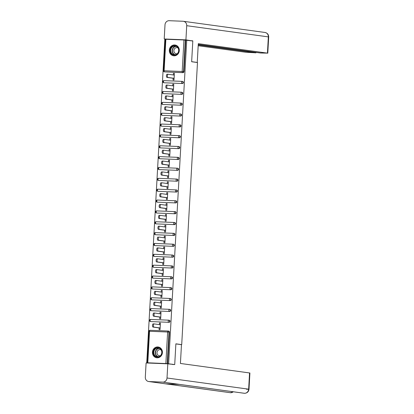 <?xml version="1.0" encoding="UTF-8"?>
<svg xmlns="http://www.w3.org/2000/svg" width="414" height="414" viewBox="0 0 414 414"><rect width="100%" height="100%" fill="white"/><g stroke="black" fill="none" stroke-linecap="round" stroke-linejoin="round"><path stroke-width="0.62" d="M169.331 50.192A5.439 4.978 -82.2 0 0 173.575 55.781A5.439 4.978 -82.2 0 0 179.293 50.596A5.439 4.978 -82.2 0 0 175.05 45.007A5.439 4.978 -82.2 0 0 169.331 50.192M152.45 352.179A5.439 4.978 -82.2 0 0 156.694 357.768A5.439 4.978 -82.2 0 0 162.412 352.583A5.439 4.978 -82.2 0 0 158.169 346.989A5.439 4.978 -82.2 0 0 152.45 352.179M148.186 363.037L146.737 362.84L147.694 362.876L147.167 362.799L148.926 331.278L149.552 331.278L147.793 362.799L147.167 362.799M165.253 39.299L164.829 39.283L146.737 362.84M165.341 39.263L183.951 39.977L192.81 41.002L191.651 61.738L197.478 62.54L181.71 344.624L180.887 344.588M168.545 331.086A1.045 0.957 97.8 0 1 169.44 332.168L169 332.106L167.235 363.627L147.793 362.799M169.44 332.168L167.68 363.689L174.718 364.558L172.441 364.465M167.235 363.627L167.68 363.689M186.73 40.168L168.638 363.725M181.71 344.624L175.878 343.822L174.718 364.558M160.409 323.143L159.457 323.008L160.415 323.049L160.047 329.658L159.09 329.622L159.183 327.914M159.457 323.008L159.369 324.623M185.772 40.132L184.007 71.653A1.045 0.957 97.8 0 1 182.993 72.657L164.922 71.927A1.045 0.957 97.8 0 1 164.756 71.901M182.502 81.423A1.045 0.957 97.8 0 1 183.402 82.505A1.045 0.957 97.8 0 1 182.383 83.514L164.317 82.779A1.045 0.957 97.8 0 1 164.151 82.759M181.896 92.281A1.045 0.957 97.8 0 1 182.791 93.362A1.045 0.957 97.8 0 1 181.777 94.366L163.706 93.636A1.045 0.957 97.8 0 1 163.54 93.611M181.285 103.133A1.045 0.957 97.8 0 1 182.186 104.219A1.045 0.957 97.8 0 1 181.172 105.223L163.1 104.488A1.045 0.957 97.8 0 1 162.935 104.468M180.68 113.99A1.045 0.957 97.8 0 1 181.58 115.071A1.045 0.957 97.8 0 1 180.566 116.075L162.495 115.346A1.045 0.957 97.8 0 1 162.329 115.32M180.074 124.842A1.045 0.957 97.8 0 1 180.975 125.928A1.045 0.957 97.8 0 1 179.955 126.932L161.89 126.198A1.045 0.957 97.8 0 1 161.724 126.177M179.469 135.699A1.045 0.957 97.8 0 1 180.364 136.78A1.045 0.957 97.8 0 1 179.35 137.784L161.279 137.055A1.045 0.957 97.8 0 1 161.113 137.034M178.858 146.551A1.045 0.957 97.8 0 1 179.759 147.638A1.045 0.957 97.8 0 1 178.744 148.642L160.673 147.907A1.045 0.957 97.8 0 1 160.508 147.886M178.253 157.408A1.045 0.957 97.8 0 1 179.153 158.49A1.045 0.957 97.8 0 1 178.134 159.493L160.068 158.764A1.045 0.957 97.8 0 1 159.902 158.743M177.647 168.265A1.045 0.957 97.8 0 1 178.548 169.347A1.045 0.957 97.8 0 1 177.528 170.351L159.462 169.621A1.045 0.957 97.8 0 1 159.292 169.595M177.037 179.117A1.045 0.957 97.8 0 1 177.937 180.199A1.045 0.957 97.8 0 1 176.923 181.203L158.852 180.473A1.045 0.957 97.8 0 1 158.686 180.452M176.431 189.974A1.045 0.957 97.8 0 1 177.332 191.056A1.045 0.957 97.8 0 1 176.317 192.06L158.246 191.33A1.045 0.957 97.8 0 1 158.081 191.304M175.826 200.826A1.045 0.957 97.8 0 1 176.726 201.908A1.045 0.957 97.8 0 1 175.707 202.917L157.641 202.182A1.045 0.957 97.8 0 1 157.475 202.161M175.22 211.683A1.045 0.957 97.8 0 1 176.116 212.765A1.045 0.957 97.8 0 1 175.101 213.769L157.03 213.039A1.045 0.957 97.8 0 1 156.865 213.013M174.61 222.535A1.045 0.957 97.8 0 1 175.51 223.617A1.045 0.957 97.8 0 1 174.496 224.626L156.425 223.891A1.045 0.957 97.8 0 1 156.259 223.87M174.004 233.392A1.045 0.957 97.8 0 1 174.905 234.474A1.045 0.957 97.8 0 1 173.89 235.478L155.819 234.748A1.045 0.957 97.8 0 1 155.654 234.722M173.399 244.244A1.045 0.957 97.8 0 1 174.299 245.326A1.045 0.957 97.8 0 1 173.28 246.335L155.214 245.6A1.045 0.957 97.8 0 1 155.048 245.58M172.793 255.102A1.045 0.957 97.8 0 1 173.689 256.183A1.045 0.957 97.8 0 1 172.674 257.187L154.603 256.457A1.045 0.957 97.8 0 1 154.438 256.432M172.183 265.954A1.045 0.957 97.8 0 1 173.083 267.04A1.045 0.957 97.8 0 1 172.069 268.044L153.998 267.309A1.045 0.957 97.8 0 1 153.832 267.289M171.577 276.811A1.045 0.957 97.8 0 1 172.478 277.892A1.045 0.957 97.8 0 1 171.463 278.896L153.392 278.167A1.045 0.957 97.8 0 1 153.227 278.146M170.972 287.663A1.045 0.957 97.8 0 1 171.872 288.749A1.045 0.957 97.8 0 1 170.853 289.753L152.787 289.019A1.045 0.957 97.8 0 1 152.616 288.998M170.366 298.52A1.045 0.957 97.8 0 1 171.261 299.601A1.045 0.957 97.8 0 1 170.247 300.605L152.176 299.876A1.045 0.957 97.8 0 1 152.01 299.855M169.756 309.377A1.045 0.957 97.8 0 1 170.656 310.459A1.045 0.957 97.8 0 1 169.642 311.463L151.571 310.733A1.045 0.957 97.8 0 1 151.405 310.707M169.15 320.229A1.045 0.957 97.8 0 1 170.05 321.311A1.045 0.957 97.8 0 1 169.031 322.315L150.965 321.585A1.045 0.957 97.8 0 1 150.799 321.564M159.794 317.062L159.695 318.764L160.653 318.806L161.025 312.192L160.068 312.156L159.975 313.771M160.399 306.205L160.306 307.912L161.263 307.949L161.631 301.34L160.673 301.299L160.585 302.913M161.005 295.353L160.911 297.055L161.869 297.097L162.236 290.483L161.279 290.447L161.191 292.061M161.61 284.496L161.517 286.203L162.474 286.24L162.847 279.631L161.884 279.59L161.796 281.204M162.221 273.644L162.122 275.346L163.08 275.388L163.452 268.774L162.495 268.738L162.402 270.347M162.826 262.786L162.733 264.494L163.69 264.53L164.058 257.922L163.1 257.881L163.012 259.495M163.432 251.935L163.339 253.637L164.296 253.673L164.663 247.065L163.706 247.029L163.618 248.638M164.042 241.077L163.944 242.78L164.901 242.821L165.274 236.213L164.317 236.171L164.223 237.786M164.648 230.225L164.549 231.928L165.512 231.964L165.879 225.356L164.922 225.319L164.829 226.929M165.253 219.368L165.16 221.071L166.117 221.112L166.485 214.504L165.528 214.462L165.44 216.077M165.859 208.511L165.766 210.219L166.723 210.255L167.09 203.647L166.133 203.61L166.045 205.22M166.469 197.659L166.371 199.362L167.328 199.403L167.701 192.789L166.744 192.753L166.651 194.368M167.075 186.802L166.982 188.51L167.939 188.546L168.307 181.937L167.349 181.896L167.261 183.511M167.68 175.95L167.587 177.653L168.545 177.694L168.912 171.08L167.955 171.044L167.867 172.659M168.286 165.093L168.193 166.801L169.15 166.837L169.523 160.228L168.56 160.187L168.472 161.802M168.896 154.241L168.798 155.943L169.756 155.985L170.128 149.371L169.171 149.335L169.078 150.95M169.502 143.384L169.409 145.091L170.366 145.128L170.734 138.519L169.776 138.478L169.688 140.092M170.107 132.532L170.014 134.234L170.972 134.276L171.339 127.662L170.382 127.626L170.294 129.235M170.718 121.675L170.62 123.382L171.577 123.419L171.95 116.81L170.992 116.769L170.899 118.383M171.324 110.823L171.225 112.525L172.183 112.567L172.555 105.953L171.598 105.917L171.505 107.526M171.929 99.965L171.836 101.668L172.793 101.709L173.161 95.101L172.203 95.06L172.115 96.674M172.534 89.113L172.441 90.816L173.399 90.852L173.766 84.244L172.809 84.208L172.721 85.817M173.145 78.256L173.047 79.959L174.004 80L174.377 73.392L173.419 73.35L173.326 74.965M160.068 312.156L161.02 312.285M160.673 301.299L161.626 301.433M161.279 290.447L162.231 290.576M161.884 279.59L162.842 279.719M162.495 268.738L163.447 268.867M163.1 257.881L164.053 258.01M163.706 247.029L164.658 247.158M164.317 236.171L165.269 236.301M164.922 225.319L165.874 225.449M165.528 214.462L166.48 214.592M166.133 203.61L167.085 203.74M166.744 192.753L167.696 192.883M167.349 181.896L168.301 182.031M167.955 171.044L168.907 171.173M168.56 160.187L169.517 160.321M169.171 149.335L170.123 149.464M169.776 138.478L170.728 138.607M170.382 127.626L171.334 127.755M170.992 116.769L171.945 116.898M171.598 105.917L172.55 106.046M172.203 95.06L173.155 95.189M172.809 84.208L173.761 84.337M173.419 73.35L174.372 73.48M160.321 324.752L154.158 323.908A1.604 0.642 92.3 0 0 154.132 323.908A1.604 0.642 92.3 0 0 153.428 325.451A1.604 0.642 92.3 0 0 153.977 327.112L160.14 327.955M153.977 327.112L153.02 327.07A1.604 0.642 -87.7 0 1 152.471 325.414A1.604 0.642 -87.7 0 1 153.175 323.867A1.604 0.642 -87.7 0 1 153.201 323.872L154.106 323.908M153.02 327.07L160.135 328.048M160.927 313.9L154.764 313.056A1.604 0.642 92.3 0 0 154.738 313.051A1.604 0.642 92.3 0 0 154.034 314.599A1.604 0.642 92.3 0 0 154.588 316.255L160.751 317.098M154.588 316.255L153.63 316.218A1.604 0.642 -87.7 0 1 153.076 314.557A1.604 0.642 -87.7 0 1 153.78 313.015A1.604 0.642 -87.7 0 1 153.806 313.015L154.717 313.051M153.63 316.218L160.746 317.191M161.538 303.043L155.369 302.199A1.604 0.642 92.3 0 0 155.348 302.199A1.604 0.642 92.3 0 0 154.639 303.741A1.604 0.642 92.3 0 0 155.193 305.403L161.356 306.246M155.193 305.403L154.236 305.361A1.604 0.642 -87.7 0 1 153.682 303.705A1.604 0.642 -87.7 0 1 154.391 302.158A1.604 0.642 -87.7 0 1 154.412 302.163L155.322 302.199M154.236 305.361L161.351 306.334M162.143 292.191L155.98 291.347A1.604 0.642 92.3 0 0 155.954 291.342A1.604 0.642 92.3 0 0 155.25 292.889A1.604 0.642 92.3 0 0 155.799 294.545L161.962 295.389M155.799 294.545L154.841 294.509A1.604 0.642 -87.7 0 1 154.293 292.848A1.604 0.642 -87.7 0 1 154.996 291.306A1.604 0.642 -87.7 0 1 155.022 291.306L155.928 291.342M154.841 294.509L161.957 295.482M162.749 281.334L156.585 280.49A1.604 0.642 92.3 0 0 156.559 280.49A1.604 0.642 92.3 0 0 155.855 282.032A1.604 0.642 92.3 0 0 156.404 283.694L162.573 284.537M156.404 283.694L155.447 283.652A1.604 0.642 -87.7 0 1 154.898 281.996A1.604 0.642 -87.7 0 1 155.602 280.449A1.604 0.642 -87.7 0 1 155.628 280.454L156.539 280.49M155.447 283.652L162.567 284.625M163.354 270.482L157.191 269.633A1.604 0.642 92.3 0 0 157.17 269.633A1.604 0.642 92.3 0 0 156.461 271.18A1.604 0.642 92.3 0 0 157.015 272.836L163.178 273.68M157.015 272.836L156.057 272.795A1.604 0.642 -87.7 0 1 155.504 271.139A1.604 0.642 -87.7 0 1 156.207 269.597A1.604 0.642 -87.7 0 1 156.233 269.597L157.144 269.633M156.057 272.795L163.173 273.773M153.791 354.607A4.709 4.311 97.8 0 1 155.726 348.257A4.709 4.311 97.8 0 1 161.517 350.213A4.709 4.311 97.8 0 1 159.581 356.563A4.709 4.311 97.8 0 1 153.791 354.607M161.367 350.394A4.357 3.99 -82.2 0 0 158.381 348.112A4.357 3.99 -82.2 0 0 154.557 349.954A4.357 3.99 -82.2 0 0 154.215 354.462A4.357 3.99 -82.2 0 0 157.201 356.749A4.357 3.99 -82.2 0 0 161.025 354.901A4.357 3.99 -82.2 0 0 161.367 350.394M161.108 349.913A3.105 2.841 -82.2 0 0 160.239 349.633A3.105 2.841 -82.2 0 0 157.517 350.948A3.105 2.841 -82.2 0 0 157.268 354.156A3.105 2.841 -82.2 0 0 159.395 355.781A3.105 2.841 -82.2 0 0 160.306 355.745M158.971 347.175A5.403 4.947 -82.2 0 0 158.386 347.056A5.403 4.947 -82.2 0 0 153.641 349.344A5.403 4.947 -82.2 0 0 153.216 354.933A5.403 4.947 -82.2 0 0 156.916 357.763A5.403 4.947 -82.2 0 0 157.511 357.805M170.671 52.625A4.709 4.311 97.8 0 1 172.607 46.27A4.709 4.311 97.8 0 1 178.398 48.226A4.709 4.311 97.8 0 1 176.462 54.581A4.709 4.311 97.8 0 1 170.671 52.625M178.253 48.412A4.357 3.99 -82.2 0 0 175.267 46.125A4.357 3.99 -82.2 0 0 171.443 47.972A4.357 3.99 -82.2 0 0 171.096 52.48A4.357 3.99 -82.2 0 0 174.082 54.762A4.357 3.99 -82.2 0 0 177.911 52.92A4.357 3.99 -82.2 0 0 178.253 48.412M177.989 47.926A3.105 2.841 -82.2 0 0 177.125 47.646A3.105 2.841 -82.2 0 0 174.397 48.961A3.105 2.841 -82.2 0 0 174.154 52.169A3.105 2.841 -82.2 0 0 176.281 53.794A3.105 2.841 -82.2 0 0 177.192 53.763M175.852 45.188A5.403 4.947 -82.2 0 0 175.267 45.069A5.403 4.947 -82.2 0 0 170.527 47.356A5.403 4.947 -82.2 0 0 170.097 52.945A5.403 4.947 -82.2 0 0 173.802 55.781A5.403 4.947 -82.2 0 0 174.397 55.823M175.872 343.905L181.472 344.671L180.421 363.456L249.906 373.004L248.995 389.253L246.485 389.248M148.993 381.553L165.657 383.835L179.51 384.394L162.852 382.112L148.993 381.553A4.29 3.928 -82.2 0 1 148.652 381.522A4.29 3.928 -82.2 0 1 145.309 377.113L146.101 362.954L167.81 363.834L174.625 364.553M162.852 382.112A4.29 3.928 -82.2 0 0 167.018 377.992L167.81 363.834M179.371 384.389L244.172 393.264A4.29 3.928 -82.2 0 0 244.483 393.295L244.638 393.295M148.652 381.522L230.287 392.705A4.29 3.928 -82.2 0 0 230.629 392.731L230.8 392.736M196.619 62.421L197.25 62.447L198.301 43.656L267.439 53.127L268.344 36.882L186.714 25.699L185.922 39.858L192.712 40.991M191.651 61.681L197.25 62.447M198.182 45.737L245.73 52.252L255.981 52.826L198.228 44.914M186.714 25.699A4.29 3.928 -82.2 0 0 183.371 21.29A4.29 3.928 -82.2 0 0 183.024 21.259L169.171 20.7A4.29 3.928 -82.2 0 0 165.005 24.819L164.213 38.978L185.922 39.858M198.254 44.479L260.515 53.008L267.439 53.127M256.007 52.392L255.981 52.826M190.642 40.707L192.722 40.789M164.213 38.978L166.242 39.258M163.965 259.625L157.801 258.781A1.604 0.642 92.3 0 0 157.775 258.781A1.604 0.642 92.3 0 0 157.072 260.323A1.604 0.642 92.3 0 0 157.62 261.979L163.784 262.828M157.62 261.979L156.663 261.943A1.604 0.642 -87.7 0 1 156.109 260.287A1.604 0.642 -87.7 0 1 156.818 258.74A1.604 0.642 -87.7 0 1 156.839 258.74L157.75 258.781M156.663 261.943L163.778 262.916M164.57 248.773L158.407 247.924A1.604 0.642 92.3 0 0 158.381 247.924A1.604 0.642 92.3 0 0 157.677 249.471A1.604 0.642 92.3 0 0 158.226 251.127L164.389 251.971M158.226 251.127L157.268 251.086A1.604 0.642 -87.7 0 1 156.72 249.43A1.604 0.642 -87.7 0 1 157.423 247.882A1.604 0.642 -87.7 0 1 157.449 247.888L158.355 247.924M157.268 251.086L164.384 252.064M165.176 237.915L159.012 237.072A1.604 0.642 92.3 0 0 158.986 237.067A1.604 0.642 92.3 0 0 158.283 238.614A1.604 0.642 92.3 0 0 158.836 240.27L165 241.119M158.836 240.27L157.874 240.234A1.604 0.642 -87.7 0 1 157.325 238.578A1.604 0.642 -87.7 0 1 158.029 237.031A1.604 0.642 -87.7 0 1 158.055 237.031L158.029 237.031M157.874 240.234L164.995 241.207M165.781 227.058L159.618 226.215A1.604 0.642 92.3 0 0 159.597 226.215A1.604 0.642 92.3 0 0 158.888 227.762A1.604 0.642 92.3 0 0 159.442 229.418L165.605 230.262M159.442 229.418L158.484 229.377A1.604 0.642 -87.7 0 1 157.931 227.721A1.604 0.642 -87.7 0 1 158.64 226.173A1.604 0.642 -87.7 0 1 158.66 226.179L159.571 226.215M158.484 229.377L165.6 230.355M166.392 216.206L160.228 215.363A1.604 0.642 92.3 0 0 160.202 215.358A1.604 0.642 92.3 0 0 159.499 216.905A1.604 0.642 92.3 0 0 160.047 218.561L166.211 219.404M160.047 218.561L159.09 218.525A1.604 0.642 -87.7 0 1 158.541 216.869A1.604 0.642 -87.7 0 1 159.245 215.321A1.604 0.642 -87.7 0 1 159.271 215.321L160.177 215.358M159.09 218.525L166.205 219.498M166.997 205.349L160.834 204.506A1.604 0.642 92.3 0 0 160.808 204.506A1.604 0.642 92.3 0 0 160.104 206.053A1.604 0.642 92.3 0 0 160.653 207.709L166.816 208.552M160.653 207.709L159.695 207.668A1.604 0.642 -87.7 0 1 159.147 206.012A1.604 0.642 -87.7 0 1 159.851 204.464A1.604 0.642 -87.7 0 1 159.876 204.469L160.782 204.506M159.695 207.668L166.811 208.646M167.603 194.497L161.439 193.654A1.604 0.642 92.3 0 0 161.413 193.648A1.604 0.642 92.3 0 0 160.71 195.196A1.604 0.642 92.3 0 0 161.263 196.852L167.427 197.695M161.263 196.852L160.306 196.816A1.604 0.642 -87.7 0 1 159.752 195.16A1.604 0.642 -87.7 0 1 160.456 193.612A1.604 0.642 -87.7 0 1 160.482 193.612L161.393 193.648M160.306 196.816L167.422 197.788M168.213 183.64L162.045 182.797A1.604 0.642 92.3 0 0 162.024 182.797A1.604 0.642 92.3 0 0 161.315 184.339A1.604 0.642 92.3 0 0 161.869 186L168.032 186.843M161.869 186L160.911 185.958A1.604 0.642 -87.7 0 1 160.358 184.302A1.604 0.642 -87.7 0 1 161.067 182.755A1.604 0.642 -87.7 0 1 161.087 182.76L161.998 182.797M160.911 185.958L168.027 186.937M168.819 172.788L162.655 171.945A1.604 0.642 92.3 0 0 162.63 171.939A1.604 0.642 92.3 0 0 161.926 173.487A1.604 0.642 92.3 0 0 162.474 175.143L168.638 175.986M162.474 175.143L161.517 175.106A1.604 0.642 -87.7 0 1 160.968 173.445A1.604 0.642 -87.7 0 1 161.672 171.903A1.604 0.642 -87.7 0 1 161.698 171.903L162.604 171.939M161.517 175.106L168.633 176.079M169.424 161.931L163.261 161.087A1.604 0.642 92.3 0 0 163.235 161.087A1.604 0.642 92.3 0 0 162.531 162.63A1.604 0.642 92.3 0 0 163.08 164.291L169.248 165.134M163.08 164.291L162.122 164.249A1.604 0.642 -87.7 0 1 161.574 162.593A1.604 0.642 -87.7 0 1 162.278 161.046A1.604 0.642 -87.7 0 1 162.304 161.051L163.209 161.087M162.122 164.249L169.243 165.222M170.03 151.079L163.866 150.235A1.604 0.642 92.3 0 0 163.846 150.23A1.604 0.642 92.3 0 0 163.137 151.778A1.604 0.642 92.3 0 0 163.69 153.434L169.854 154.277M163.69 153.434L162.733 153.397A1.604 0.642 -87.7 0 1 162.179 151.736A1.604 0.642 -87.7 0 1 162.883 150.194A1.604 0.642 -87.7 0 1 162.909 150.194L163.82 150.23M162.733 153.397L169.849 154.37M170.64 140.222L164.477 139.378A1.604 0.642 92.3 0 0 164.451 139.378A1.604 0.642 92.3 0 0 163.747 140.92A1.604 0.642 92.3 0 0 164.296 142.582L170.459 143.425M164.296 142.582L163.339 142.54A1.604 0.642 -87.7 0 1 162.785 140.884A1.604 0.642 -87.7 0 1 163.494 139.337A1.604 0.642 -87.7 0 1 163.514 139.342L164.425 139.378M163.339 142.54L170.454 143.513M171.246 129.37L165.082 128.521A1.604 0.642 92.3 0 0 165.057 128.521A1.604 0.642 92.3 0 0 164.353 130.068A1.604 0.642 92.3 0 0 164.901 131.724L171.065 132.568M164.901 131.724L163.944 131.688A1.604 0.642 -87.7 0 1 163.395 130.027A1.604 0.642 -87.7 0 1 164.099 128.485A1.604 0.642 -87.7 0 1 164.125 128.485L165.031 128.521M163.944 131.688L171.06 132.661M171.851 118.513L165.688 117.669A1.604 0.642 92.3 0 0 165.662 117.669A1.604 0.642 92.3 0 0 164.958 119.211A1.604 0.642 92.3 0 0 165.512 120.867L171.675 121.716M165.512 120.867L164.549 120.831A1.604 0.642 -87.7 0 1 164.001 119.175A1.604 0.642 -87.7 0 1 164.705 117.628A1.604 0.642 -87.7 0 1 164.731 117.628L164.705 117.628M164.549 120.831L171.67 121.804M172.457 107.661L166.293 106.812A1.604 0.642 92.3 0 0 166.273 106.812A1.604 0.642 92.3 0 0 165.564 108.359A1.604 0.642 92.3 0 0 166.117 110.015L172.281 110.859M166.117 110.015L165.16 109.974A1.604 0.642 -87.7 0 1 164.606 108.318A1.604 0.642 -87.7 0 1 165.315 106.776A1.604 0.642 -87.7 0 1 165.336 106.776L166.247 106.812M165.16 109.974L172.276 110.952M173.068 96.804L166.904 95.96A1.604 0.642 92.3 0 0 166.878 95.955A1.604 0.642 92.3 0 0 166.174 97.502A1.604 0.642 92.3 0 0 166.723 99.158L172.886 100.007M166.723 99.158L165.766 99.122A1.604 0.642 -87.7 0 1 165.217 97.466A1.604 0.642 -87.7 0 1 165.921 95.919A1.604 0.642 -87.7 0 1 165.947 95.919L166.852 95.955M165.766 99.122L172.881 100.095M173.673 85.952L167.51 85.103A1.604 0.642 92.3 0 0 167.484 85.103A1.604 0.642 92.3 0 0 166.78 86.65A1.604 0.642 92.3 0 0 167.328 88.306L173.492 89.15M167.328 88.306L166.371 88.265A1.604 0.642 -87.7 0 1 165.823 86.609A1.604 0.642 -87.7 0 1 166.526 85.061A1.604 0.642 -87.7 0 1 166.552 85.067L167.458 85.103M166.371 88.265L173.487 89.243M174.278 75.094L168.115 74.251A1.604 0.642 92.3 0 0 168.089 74.246A1.604 0.642 92.3 0 0 167.385 75.793A1.604 0.642 92.3 0 0 167.939 77.449L174.103 78.293M167.939 77.449L166.982 77.413A1.604 0.642 -87.7 0 1 166.428 75.757A1.604 0.642 -87.7 0 1 167.132 74.209A1.604 0.642 -87.7 0 1 167.158 74.209L168.068 74.246M166.982 77.413L174.097 78.386M165.864 363.528L167.623 332.012L149.552 331.278A1.045 0.419 -87.7 0 1 150.013 330.289L168.068 331.024M168.627 331.091L168.182 331.029A1.045 0.957 -82.2 0 1 169 332.106L167.623 332.012A1.045 0.419 -87.7 0 1 168.084 331.024A1.045 0.419 -87.7 0 1 168.1 331.024A1.045 0.957 -82.2 0 1 168.182 331.029A1.045 1.045 0 0 0 168.084 331.024L150.013 330.289A1.045 0.419 -87.7 0 1 150.028 330.289A1.045 1.045 0 0 0 148.926 331.278M165.879 39.242L164.12 70.763L182.191 71.498L183.951 39.977M185.327 40.07L183.562 71.591L184.007 71.653M182.993 72.657L182.548 72.595A1.045 0.419 92.3 0 1 182.191 71.498L183.562 71.591A1.045 0.957 97.8 0 1 182.548 72.595L164.922 71.927M163.577 70.784L164.12 70.763A1.045 0.419 92.3 0 0 164.477 71.865A1.045 0.957 -82.2 0 1 164.394 71.86L164.839 71.917M169.031 322.315L150.965 321.585M150.437 321.518A1.045 0.957 -82.2 0 0 150.52 321.523A1.045 0.419 92.3 0 1 150.163 320.426A1.045 0.419 -87.7 0 1 150.618 319.437A1.045 0.419 -87.7 0 1 150.634 319.437L168.674 320.167A1.045 0.419 -87.7 0 1 168.705 320.167A1.045 0.957 -82.2 0 1 168.788 320.177A1.045 1.045 0 0 0 168.689 320.167L150.618 319.437A1.045 1.045 0 0 0 149.532 320.42A1.045 1.045 0 0 0 150.437 321.518L150.882 321.58M168.689 320.167A1.045 0.419 -87.7 0 0 168.229 321.155A1.045 0.419 92.3 0 0 168.591 322.258A1.045 0.957 97.8 0 0 169.605 321.248A1.045 0.957 -82.2 0 0 168.788 320.177L169.233 320.239M169.642 311.463L151.571 310.733M151.488 310.723L151.043 310.66A1.045 0.957 -82.2 0 0 151.126 310.671A1.045 0.419 92.3 0 1 150.768 309.568A1.045 0.419 -87.7 0 1 151.229 308.58L169.279 309.315M170.247 300.605L152.176 299.876M151.85 297.728L169.885 298.458A1.045 0.419 -87.7 0 1 169.921 298.458A1.045 0.957 -82.2 0 1 170.004 298.468A1.045 1.045 0 0 0 169.906 298.458L151.834 297.728A1.045 0.419 -87.7 0 1 151.85 297.728M170.853 289.753L152.787 289.019M152.699 289.013L152.259 288.951A1.045 0.957 -82.2 0 0 152.342 288.962A1.045 0.419 92.3 0 1 151.985 287.859A1.045 0.419 -87.7 0 1 152.44 286.871A1.045 0.419 -87.7 0 1 152.456 286.871L170.496 287.601M171.463 278.896L153.392 278.167M153.066 276.019L171.101 276.749A1.045 0.419 -87.7 0 1 171.132 276.749A1.045 0.957 -82.2 0 1 171.215 276.759A1.045 1.045 0 0 0 171.117 276.749L153.045 276.014A1.045 0.419 -87.7 0 1 153.066 276.019M172.069 268.044L153.998 267.309M153.915 267.304L153.47 267.242A1.045 0.957 -82.2 0 0 153.553 267.253A1.045 0.419 92.3 0 1 153.196 266.15A1.045 0.419 -87.7 0 1 153.656 265.162A1.045 0.419 -87.7 0 1 153.672 265.162L171.707 265.891M172.674 257.187L154.603 256.457M154.277 254.31L172.317 255.04A1.045 0.419 -87.7 0 1 172.348 255.04A1.045 0.957 -82.2 0 1 172.431 255.05A1.045 1.045 0 0 0 172.333 255.04L154.262 254.305A1.045 0.419 -87.7 0 1 154.277 254.31A1.045 1.045 0 0 0 153.175 255.293A1.045 1.045 0 0 0 154.075 256.39A1.045 0.957 -82.2 0 0 154.163 256.395A1.045 0.419 92.3 0 1 153.801 255.293A1.045 0.419 -87.7 0 1 154.262 254.305M173.28 246.335L155.214 245.6M155.131 245.595L154.686 245.533A1.045 0.957 -82.2 0 0 154.769 245.543A1.045 0.419 92.3 0 1 154.412 244.441A1.045 0.419 -87.7 0 1 154.867 243.453A1.045 0.419 -87.7 0 1 154.883 243.453L172.923 244.182M173.89 235.478L155.819 234.748M155.736 234.738L155.291 234.681A1.045 0.957 -82.2 0 0 155.374 234.686A1.045 0.419 92.3 0 1 155.017 233.584A1.045 0.419 -87.7 0 1 155.478 232.596L173.528 233.33M174.496 224.626L156.425 223.891M156.099 221.744L174.134 222.473A1.045 0.419 -87.7 0 1 174.17 222.473A1.045 0.957 -82.2 0 1 174.253 222.484A1.045 1.045 0 0 0 174.149 222.473L156.083 221.744A1.045 0.419 -87.7 0 1 156.099 221.744M175.101 213.769L157.03 213.039M156.947 213.029L156.502 212.967A1.045 0.957 -82.2 0 0 156.59 212.977A1.045 0.419 92.3 0 1 156.228 211.875A1.045 0.419 -87.7 0 1 156.689 210.886L174.744 211.621M175.707 202.917L157.641 202.182M157.31 200.034L175.35 200.764A1.045 0.419 -87.7 0 1 175.381 200.764A1.045 0.957 -82.2 0 1 175.464 200.774A1.045 1.045 0 0 0 175.365 200.764L157.294 200.034A1.045 0.419 -87.7 0 1 157.31 200.034M176.317 192.06L158.246 191.33M158.164 191.32L157.718 191.258A1.045 0.957 -82.2 0 0 157.801 191.268A1.045 0.419 92.3 0 1 157.444 190.166A1.045 0.419 -87.7 0 1 157.905 189.177L175.955 189.912M176.923 181.203L158.852 180.473M158.526 178.325L176.561 179.055A1.045 0.419 -87.7 0 1 176.597 179.055A1.045 0.957 -82.2 0 1 176.68 179.065A1.045 1.045 0 0 0 176.581 179.055L158.51 178.325A1.045 0.419 -87.7 0 1 158.526 178.325M177.528 170.351L159.462 169.621M159.374 169.611L158.935 169.549A1.045 0.957 -82.2 0 0 159.017 169.559A1.045 0.419 92.3 0 1 158.66 168.457A1.045 0.419 -87.7 0 1 159.116 167.468A1.045 0.419 -87.7 0 1 159.131 167.468L177.171 168.203M178.134 159.493L160.068 158.764M159.742 156.616L177.777 157.346A1.045 0.419 -87.7 0 1 177.808 157.346A1.045 0.957 -82.2 0 1 177.891 157.356A1.045 1.045 0 0 0 177.792 157.346L159.721 156.616A1.045 0.419 -87.7 0 1 159.742 156.616M178.744 148.642L160.673 147.907M160.591 147.901L160.146 147.839A1.045 0.957 -82.2 0 0 160.228 147.85A1.045 0.419 92.3 0 1 159.871 146.747A1.045 0.419 -87.7 0 1 160.332 145.759A1.045 0.419 -87.7 0 1 160.347 145.759L178.382 146.489M179.35 137.784L161.279 137.055M160.953 134.907L178.993 135.637A1.045 0.419 -87.7 0 1 179.024 135.637A1.045 0.957 -82.2 0 1 179.107 135.647A1.045 1.045 0 0 0 179.008 135.637L160.937 134.907A1.045 0.419 -87.7 0 1 160.953 134.907A1.045 1.045 0 0 0 159.851 135.89A1.045 1.045 0 0 0 160.751 136.987A1.045 0.957 -82.2 0 0 160.839 136.993A1.045 0.419 92.3 0 1 160.477 135.89A1.045 0.419 -87.7 0 1 160.937 134.907M179.955 126.932L161.89 126.198M161.802 126.192L161.362 126.13A1.045 0.957 -82.2 0 0 161.444 126.141A1.045 0.419 92.3 0 1 161.087 125.038A1.045 0.419 -87.7 0 1 161.543 124.05A1.045 0.419 -87.7 0 1 161.558 124.05L179.598 124.78M180.566 116.075L162.495 115.346M162.412 115.335L161.967 115.278A1.045 0.957 -82.2 0 0 162.05 115.283A1.045 0.419 92.3 0 1 161.693 114.181A1.045 0.419 -87.7 0 1 162.153 113.193L180.204 113.928M181.172 105.223L163.1 104.488M162.774 102.341L180.809 103.07A1.045 0.419 -87.7 0 1 180.846 103.076A1.045 0.957 -82.2 0 1 180.928 103.081A1.045 1.045 0 0 0 180.825 103.07L162.759 102.341A1.045 0.419 -87.7 0 1 162.774 102.341M181.777 94.366L163.706 93.636M163.623 93.626L163.178 93.569A1.045 0.957 -82.2 0 0 163.266 93.574A1.045 0.419 92.3 0 1 162.904 92.472A1.045 0.419 -87.7 0 1 163.364 91.484L181.42 92.218M182.383 83.514L164.317 82.779M163.985 80.632L182.025 81.361A1.045 0.419 -87.7 0 1 182.056 81.361A1.045 0.957 -82.2 0 1 182.139 81.372A1.045 1.045 0 0 0 182.041 81.361L163.97 80.632A1.045 0.419 -87.7 0 1 163.985 80.632M169.838 309.382L169.398 309.32A1.045 1.045 0 0 0 169.295 309.315A1.045 0.419 -87.7 0 0 168.84 310.298A1.045 0.419 92.3 0 0 169.197 311.4A1.045 0.957 97.8 0 0 170.211 310.396A1.045 0.957 -82.2 0 0 169.31 309.315A1.045 0.419 -87.7 0 1 169.31 309.315L151.229 308.58A1.045 0.419 -87.7 0 1 151.245 308.58A1.045 1.045 0 0 0 150.142 309.568A1.045 1.045 0 0 0 151.043 310.66M151.648 299.808A1.045 0.957 -82.2 0 0 151.731 299.814A1.045 0.419 92.3 0 1 151.374 298.717A1.045 0.419 -87.7 0 1 151.834 297.728A1.045 1.045 0 0 0 150.748 298.711A1.045 1.045 0 0 0 151.648 299.808L152.093 299.871M169.906 298.458A1.045 0.419 -87.7 0 0 169.445 299.446A1.045 0.419 92.3 0 0 169.802 300.548A1.045 0.957 97.8 0 0 170.816 299.539A1.045 0.957 -82.2 0 0 170.004 298.468L170.449 298.525M171.054 287.673L170.609 287.611A1.045 1.045 0 0 0 170.511 287.601A1.045 0.419 -87.7 0 0 170.05 288.589A1.045 0.419 92.3 0 0 170.408 289.691A1.045 0.957 97.8 0 0 171.427 288.687A1.045 0.957 -82.2 0 0 170.527 287.606A1.045 0.419 -87.7 0 1 170.527 287.606L152.44 286.871A1.045 1.045 0 0 0 151.353 287.859A1.045 1.045 0 0 0 152.259 288.951M152.864 278.099A1.045 0.957 -82.2 0 0 152.947 278.104A1.045 0.419 92.3 0 1 152.59 277.002A1.045 0.419 -87.7 0 1 153.045 276.014A1.045 1.045 0 0 0 151.959 277.002A1.045 1.045 0 0 0 152.864 278.099L153.309 278.156M171.117 276.749A1.045 0.419 -87.7 0 0 170.656 277.737A1.045 0.419 92.3 0 0 171.018 278.839A1.045 0.957 97.8 0 0 172.033 277.83A1.045 0.957 -82.2 0 0 171.215 276.759L171.66 276.816M172.265 265.964L171.826 265.902A1.045 1.045 0 0 0 171.722 265.891A1.045 0.419 -87.7 0 0 171.267 266.88A1.045 0.419 92.3 0 0 171.624 267.982A1.045 0.957 97.8 0 0 172.638 266.978A1.045 0.957 -82.2 0 0 171.738 265.897A1.045 0.419 -87.7 0 1 171.738 265.897L153.656 265.162A1.045 1.045 0 0 0 152.569 266.15A1.045 1.045 0 0 0 153.47 267.242M172.333 255.04A1.045 0.419 -87.7 0 0 171.872 256.028A1.045 0.419 92.3 0 0 172.229 257.125A1.045 0.957 97.8 0 0 173.249 256.121A1.045 0.957 -82.2 0 0 172.431 255.05L172.876 255.107M173.482 244.255L173.036 244.193A1.045 1.045 0 0 0 172.938 244.182A1.045 0.419 -87.7 0 0 172.478 245.171A1.045 0.419 92.3 0 0 172.835 246.273A1.045 0.957 97.8 0 0 173.854 245.269A1.045 0.957 -82.2 0 0 172.954 244.188A1.045 0.419 -87.7 0 1 172.954 244.188L154.867 243.453A1.045 1.045 0 0 0 153.78 244.441A1.045 1.045 0 0 0 154.686 245.533M174.087 233.398L173.642 233.336A1.045 1.045 0 0 0 173.544 233.33A1.045 0.419 -87.7 0 0 173.088 234.319A1.045 0.419 92.3 0 0 173.445 235.416A1.045 0.957 97.8 0 0 174.46 234.412A1.045 0.957 -82.2 0 0 173.559 233.33A1.045 0.419 -87.7 0 0 173.544 233.33L155.478 232.596A1.045 0.419 -87.7 0 1 155.493 232.601A1.045 1.045 0 0 0 154.391 233.584A1.045 1.045 0 0 0 155.291 234.681M155.897 223.824A1.045 0.957 -82.2 0 0 155.98 223.829A1.045 0.419 92.3 0 1 155.623 222.732A1.045 0.419 -87.7 0 1 156.083 221.744A1.045 1.045 0 0 0 154.996 222.727A1.045 1.045 0 0 0 155.897 223.824L156.342 223.886M174.149 222.473A1.045 0.419 -87.7 0 0 173.694 223.462A1.045 0.419 92.3 0 0 174.051 224.564A1.045 0.957 97.8 0 0 175.065 223.56A1.045 0.957 -82.2 0 0 174.253 222.484L174.698 222.546M175.303 211.689L174.858 211.626A1.045 1.045 0 0 0 174.76 211.621A1.045 0.419 -87.7 0 0 174.299 212.61A1.045 0.419 92.3 0 0 174.656 213.707A1.045 0.957 97.8 0 0 175.676 212.703A1.045 0.957 -82.2 0 0 174.775 211.621A1.045 0.419 -87.7 0 0 174.76 211.621L156.689 210.886A1.045 0.419 -87.7 0 1 156.704 210.892A1.045 1.045 0 0 0 155.602 211.875A1.045 1.045 0 0 0 156.502 212.967M157.113 202.115A1.045 0.957 -82.2 0 0 157.196 202.12A1.045 0.419 92.3 0 1 156.839 201.023A1.045 0.419 -87.7 0 1 157.294 200.034A1.045 1.045 0 0 0 156.207 201.018A1.045 1.045 0 0 0 157.113 202.115L157.558 202.177M175.365 200.764A1.045 0.419 -87.7 0 0 174.905 201.753A1.045 0.419 92.3 0 0 175.267 202.855A1.045 0.957 97.8 0 0 176.281 201.851A1.045 0.957 -82.2 0 0 175.464 200.774L175.909 200.837M176.514 189.979L176.074 189.917A1.045 1.045 0 0 0 175.971 189.912A1.045 0.419 -87.7 0 0 175.515 190.901A1.045 0.419 92.3 0 0 175.872 191.998A1.045 0.957 97.8 0 0 176.887 190.994A1.045 0.957 -82.2 0 0 175.986 189.912A1.045 0.419 -87.7 0 1 175.986 189.912L157.905 189.177A1.045 0.419 -87.7 0 1 157.92 189.177A1.045 1.045 0 0 0 156.818 190.166A1.045 1.045 0 0 0 157.718 191.258M158.324 180.406A1.045 0.957 -82.2 0 0 158.407 180.411A1.045 0.419 92.3 0 1 158.05 179.314A1.045 0.419 -87.7 0 1 158.51 178.325A1.045 1.045 0 0 0 157.423 179.309A1.045 1.045 0 0 0 158.324 180.406L158.769 180.468M176.581 179.055A1.045 0.419 -87.7 0 0 176.121 180.043A1.045 0.419 92.3 0 0 176.478 181.146A1.045 0.957 97.8 0 0 177.492 180.142A1.045 0.957 -82.2 0 0 176.68 179.065L177.125 179.127M177.73 168.27L177.285 168.208A1.045 1.045 0 0 0 177.187 168.203A1.045 0.419 -87.7 0 0 176.726 169.186A1.045 0.419 92.3 0 0 177.083 170.289A1.045 0.957 97.8 0 0 178.103 169.285A1.045 0.957 -82.2 0 0 177.202 168.203A1.045 0.419 -87.7 0 1 177.202 168.203L159.116 167.468A1.045 1.045 0 0 0 158.029 168.457A1.045 1.045 0 0 0 158.935 169.549M159.54 158.697A1.045 0.957 -82.2 0 0 159.623 158.702A1.045 0.419 92.3 0 1 159.266 157.605A1.045 0.419 -87.7 0 1 159.721 156.616A1.045 1.045 0 0 0 158.634 157.599A1.045 1.045 0 0 0 159.54 158.697L159.985 158.759M177.792 157.346A1.045 0.419 -87.7 0 0 177.332 158.334A1.045 0.419 92.3 0 0 177.694 159.437A1.045 0.957 97.8 0 0 178.708 158.427A1.045 0.957 -82.2 0 0 177.891 157.356L178.336 157.413M178.941 146.561L178.501 146.499A1.045 1.045 0 0 0 178.398 146.489A1.045 0.419 -87.7 0 0 177.942 147.477A1.045 0.419 92.3 0 0 178.299 148.579A1.045 0.957 97.8 0 0 179.314 147.575A1.045 0.957 -82.2 0 0 178.413 146.494A1.045 0.419 -87.7 0 0 178.398 146.489L160.332 145.759A1.045 1.045 0 0 0 159.245 146.747A1.045 1.045 0 0 0 160.146 147.839M179.008 135.637A1.045 0.419 -87.7 0 0 178.548 136.625A1.045 0.419 92.3 0 0 178.905 137.727A1.045 0.957 97.8 0 0 179.924 136.718A1.045 0.957 -82.2 0 0 179.107 135.647L179.552 135.704M180.157 124.852L179.712 124.79A1.045 1.045 0 0 0 179.614 124.78A1.045 0.419 -87.7 0 0 179.153 125.768A1.045 0.419 92.3 0 0 179.51 126.87A1.045 0.957 97.8 0 0 180.53 125.866A1.045 0.957 -82.2 0 0 179.629 124.785A1.045 0.419 -87.7 0 0 179.614 124.78L161.543 124.05A1.045 1.045 0 0 0 160.456 125.038A1.045 1.045 0 0 0 161.362 126.13M180.763 113.995L180.318 113.938A1.045 1.045 0 0 0 180.219 113.928A1.045 0.419 -87.7 0 0 179.764 114.916A1.045 0.419 92.3 0 0 180.121 116.013A1.045 0.957 97.8 0 0 181.135 115.009A1.045 0.957 -82.2 0 0 180.235 113.928A1.045 0.419 -87.7 0 0 180.219 113.928L162.153 113.193A1.045 0.419 -87.7 0 1 162.169 113.198A1.045 1.045 0 0 0 161.067 114.181A1.045 1.045 0 0 0 161.967 115.278M162.573 104.421A1.045 0.957 -82.2 0 0 162.655 104.431A1.045 0.419 92.3 0 1 162.298 103.329A1.045 0.419 -87.7 0 1 162.759 102.341A1.045 1.045 0 0 0 161.672 103.329A1.045 1.045 0 0 0 162.573 104.421L163.018 104.483M180.825 103.07A1.045 0.419 -87.7 0 0 180.369 104.059A1.045 0.419 92.3 0 0 180.727 105.161A1.045 0.957 97.8 0 0 181.741 104.157A1.045 0.957 -82.2 0 0 180.928 103.081L181.373 103.143M181.979 92.286L181.534 92.224A1.045 1.045 0 0 0 181.435 92.218A1.045 0.419 -87.7 0 0 180.975 93.207A1.045 0.419 92.3 0 0 181.332 94.304A1.045 0.957 97.8 0 0 182.351 93.3A1.045 0.957 -82.2 0 0 181.451 92.218A1.045 0.419 -87.7 0 0 181.435 92.218L163.364 91.484A1.045 0.419 -87.7 0 1 163.38 91.489A1.045 1.045 0 0 0 162.278 92.472A1.045 1.045 0 0 0 163.178 93.569M163.789 82.712A1.045 0.957 -82.2 0 0 163.872 82.717A1.045 0.419 92.3 0 1 163.514 81.62A1.045 0.419 -87.7 0 1 163.97 80.632A1.045 1.045 0 0 0 162.883 81.62A1.045 1.045 0 0 0 163.789 82.712L164.234 82.774M182.041 81.361A1.045 0.419 -87.7 0 0 181.58 82.35A1.045 0.419 92.3 0 0 181.943 83.452A1.045 0.957 97.8 0 0 182.957 82.448A1.045 0.957 -82.2 0 0 182.139 81.372L182.584 81.434M157.931 356.775A4.357 3.99 97.8 0 1 155.659 354.663A4.357 3.99 97.8 0 1 159.095 348.283M159.468 348.438A4.218 3.861 -82.2 0 0 155.912 354.612A4.218 3.861 -82.2 0 0 158.334 356.723M174.817 54.788A4.357 3.99 97.8 0 1 172.545 52.676A4.357 3.99 97.8 0 1 175.981 46.296M176.354 46.451A4.218 3.861 -82.2 0 0 172.798 52.63A4.218 3.861 -82.2 0 0 175.215 54.741M167.018 377.992L248.648 389.176L249.559 372.926M233.253 391.768A4.29 3.928 -82.2 0 1 230.629 392.731L165.657 383.835M179.51 384.394L244.483 393.295A4.29 3.928 -82.2 0 0 248.648 389.176L248.995 389.253C248.633 391.784 247.153 393.134 244.545 393.3L244.172 393.264M267.786 53.209L268.691 36.96L268.344 36.882A4.29 3.928 -82.2 0 0 265.001 32.473L183.371 21.29M164.394 71.86A1.045 1.045 0 0 1 163.494 70.763L165.253 39.242M154.52 256.447L154.075 256.39M161.196 137.044L160.751 136.987M153.175 323.867L154.132 323.908M153.78 313.015L154.738 313.051M154.391 302.158L155.348 302.199M154.996 291.306L155.954 291.342M155.602 280.449L156.559 280.49M156.207 269.597L157.17 269.633M156.916 357.763L157.253 357.81M158.386 347.056L158.722 347.103M173.802 55.781L174.139 55.828M175.267 45.069L175.603 45.116M233.506 391.804L230.287 392.705M268.691 36.96C268.639 34.533 267.413 33.037 265.001 32.473M156.818 258.74L157.775 258.781M157.423 247.882L158.381 247.924M158.64 226.173L159.597 226.215M159.245 215.321L160.202 215.358M159.851 204.464L160.808 204.506M160.456 193.612L161.413 193.648M161.067 182.755L162.024 182.797M161.672 171.903L162.63 171.939M162.278 161.046L163.235 161.087M162.883 150.194L163.846 150.23M163.494 139.337L164.451 139.378M164.099 128.485L165.057 128.521M165.315 106.776L166.273 106.812M165.921 95.919L166.878 95.955M166.526 85.061L167.484 85.103M167.132 74.209L168.089 74.246"/></g></svg>
